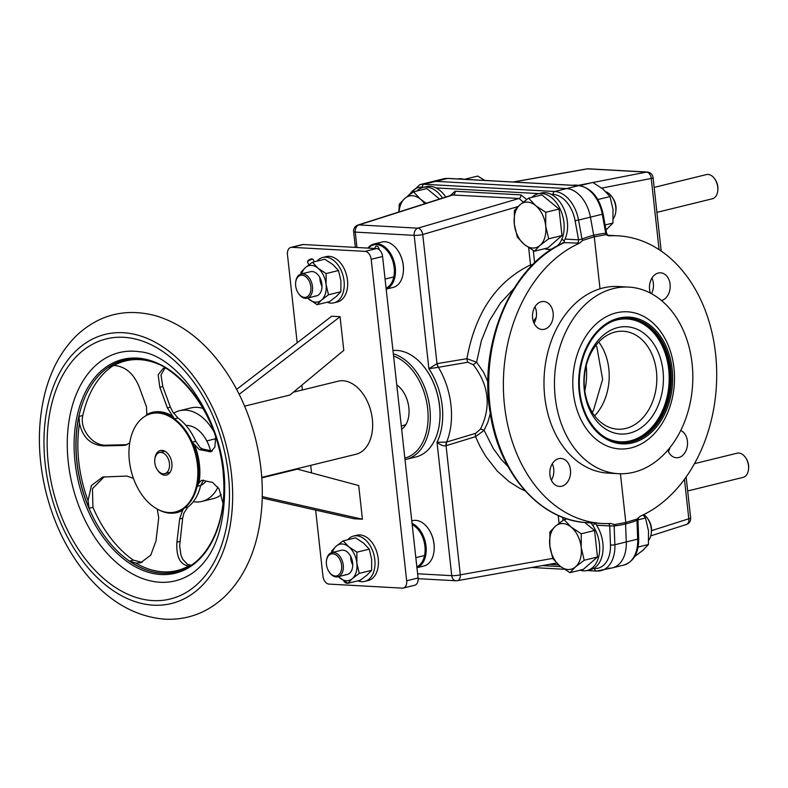 <?xml version="1.0" encoding="UTF-8"?>
<svg xmlns="http://www.w3.org/2000/svg" width="788" height="788" viewBox="0 0 788 788"><rect width="100%" height="100%" fill="white"/><g stroke="black" fill="none" stroke-linecap="round" stroke-linejoin="round"><path stroke-width="1.18" d="M650.425 293.136A14.017 10.362 -86.8 0 1 660.61 272.806A14.017 10.362 -86.8 0 1 670.204 285.739A14.017 10.362 -86.8 0 1 661.487 300.543M651.499 293.707A14.017 10.362 93.2 0 0 651.922 278.115M680.763 430.465A14.017 10.362 -86.8 0 1 687.491 444.728A14.017 10.362 -86.8 0 1 678.685 457.532A14.017 10.362 -86.8 0 1 676.39 457.749A14.017 10.362 -86.8 0 1 667.8 450.224M668.342 451.524A14.017 10.362 93.2 0 0 670.105 447.426M637.118 519.213L636.95 520.346A146.361 105.395 -78.4 0 1 625.573 523.961A3.113 2.049 76.2 0 1 625.81 522.483L620.432 473.755L625.81 522.483L637.029 519.036L640.339 516.199A144.046 106.538 -86.8 0 0 716.105 359.495A144.046 106.538 -86.8 0 0 617.989 235.819L607.844 235.257M561.716 238.892C564.297 241.049 565.134 242.29 564.247 242.625L579.535 243.177A144.046 106.538 93.2 0 0 503.985 399.93A144.046 106.538 93.2 0 0 602.091 523.468A144.046 106.538 93.2 0 0 610.69 523.468L614.433 524.572L625.81 522.483A3.113 2.049 -103.8 0 0 625.573 523.961L626.273 541.947A31.146 20.449 76.2 0 1 612.522 567.843A31.146 20.449 76.2 0 1 608.484 568.217M608.228 235.661L606.1 234.657L594.27 236.794L600.013 288.802L594.27 236.794A3.113 2.049 76.2 0 1 593.709 235.277L590.419 217.143A31.146 20.449 -103.8 0 0 566.572 188.578A31.146 20.449 76.2 0 1 590.419 217.143L602.278 214.237L605.736 233.258A146.361 109.926 84.3 0 0 593.709 235.277L590.419 217.143L578.55 220.059A31.146 20.449 -103.8 0 0 554.713 191.494L423.924 184.264A31.146 20.449 -103.8 0 0 419.886 184.628L407.829 195.946M576.954 243.334A3.113 2.305 93.2 0 0 578.569 239.828L575.092 220.67A28.654 18.814 -103.8 0 0 553.156 194.39A2.492 1.842 -86.8 0 1 554.713 191.494L566.572 188.578L435.784 181.348A31.146 20.449 -103.8 0 0 431.745 181.723A31.146 20.449 76.2 0 1 435.784 181.348L566.572 188.578L578.441 185.672A31.146 20.449 76.2 0 1 602.278 214.237L603.096 213.952L606.602 233.297C607.922 235.484 608.691 236.292 608.917 235.73L608.06 235.661M609.597 235.799A144.046 106.538 -86.8 0 1 617.989 235.819M686.348 524.522A6.225 6.225 0 0 0 690.643 517.903A6.225 0.926 173.7 0 1 688.81 518.77A6.225 4.216 72.3 0 1 686.348 524.522L650.79 535.85M592.99 182.491L646.406 172.109A6.225 4.295 79 0 1 651.243 178.462A6.225 0.926 -6.3 0 0 653.075 177.586A6.225 6.225 0 0 0 647.234 172.05A6.225 4.61 93.2 0 0 646.406 172.109L587.493 168.849L513.412 182.018M586.883 168.888A6.225 3.95 79.9 0 1 587.493 168.849A6.225 4.61 -86.8 0 1 588.321 168.799A6.225 6.225 0 0 0 586.883 168.888L513.087 181.998M605.942 233.11L605.736 233.258A3.113 2.059 84.7 0 0 606.1 234.657M614.433 524.572A3.113 2.108 -95.9 0 0 614.138 525.951A146.361 105.395 101.6 0 0 625.573 523.961L626.273 541.947L637.679 539.15L636.95 520.346A3.113 1.96 68.7 0 1 637.029 519.036M561.726 486.226A14.017 10.362 -86.8 0 1 559.431 486.442A14.017 10.362 -86.8 0 1 549.847 471.874A14.017 10.362 -86.8 0 1 560.977 458.449A14.017 10.362 -86.8 0 1 570.571 471.47A14.017 10.362 -86.8 0 1 561.726 486.226M551.373 480.207A14.017 10.362 93.2 0 0 552.29 463.758M544.4 329.266A14.017 10.362 -86.8 0 1 542.105 329.483A14.017 10.362 -86.8 0 1 532.521 314.924A14.017 10.362 -86.8 0 1 543.651 301.499A14.017 10.362 -86.8 0 1 553.245 314.51A14.017 10.362 -86.8 0 1 544.4 329.266M534.047 323.257A14.017 10.362 93.2 0 0 534.953 306.798M597.077 571.014A31.146 20.449 -103.8 0 0 601.116 570.64A31.146 20.449 -103.8 0 0 614.867 544.744L626.273 541.947A31.146 20.449 76.2 0 1 612.522 567.843L623.938 565.045A31.146 20.449 76.2 0 0 637.679 539.15A3.113 0.699 177.8 0 0 638.674 538.598C638.851 552.664 633.936 561.48 623.938 565.045M564.996 239.079L578.569 239.828L582.007 239.069A146.361 109.926 -95.7 0 1 593.709 235.277A3.113 2.049 -103.8 0 0 594.27 236.794L582.598 240.419L579.535 243.177M596.585 525.202L609.735 525.931A3.113 2.305 93.2 0 0 608.316 523.567M595.167 522.7C596.073 522.523 595.452 523.301 593.305 525.025M513.875 288.595L500.439 303.055L489.466 320.647L481.399 340.652L476.573 362.214L466.92 358.698L437.36 363.573A6.225 3.95 80.5 0 0 438.404 367.306A63.848 41.922 76.2 0 1 446.658 442.038A2.364 1.674 -65.9 0 1 446.471 442.088A6.225 3.92 -102.3 0 0 446.057 445.693C443.477 446.235 440.462 445.092 437.015 442.275L446.471 442.088M525.163 490.875L519.548 488.215L508.989 481.547L497.238 471.047L485.733 456.321L479.862 446.116L475.528 436.67A6.225 3.851 72.8 0 1 475.706 433.282L446.658 442.038A6.225 3.861 73.1 0 0 446.412 445.594L475.528 436.67L484.088 430.307L487.772 422.506L490.294 413.641M487.91 381.963L483.477 372.064L476.573 362.214L473.361 364.785L467.855 362.244L438.404 367.306A2.364 1.842 -108.7 0 0 438.226 367.336L428.899 368.754L436.995 363.642A7.447 5.683 -86.1 0 1 437.36 363.573M475.706 433.282L480.463 429.115A6.225 1.773 28.7 0 1 484.088 430.307L493.308 448.579L501.01 459.158L508.093 466.654M528.64 247.678L530.541 264.896C496.44 281.503 475.233 312.777 466.92 358.698A6.225 3.96 -99.2 0 0 467.855 362.244M532.836 264.541L530.541 264.896L530.826 266.6M456.784 580.717A6.225 3.95 -100.1 0 0 457.395 580.677A6.225 3.95 -100.1 0 0 460.31 574.826A6.225 0.926 173.7 0 1 451.741 575.664L417.61 573.782M355.368 247.402L353.625 231.662A6.225 0.926 -6.3 0 0 355.26 232.105A6.225 4.61 -86.8 0 1 358.944 224.915A6.225 4.216 -107.7 0 0 357.929 225.053L452.312 194.961L519.065 198.477A3.113 2.305 93.2 0 0 520.907 194.882L526.709 199.512M450.165 195.651L455.129 191.248L520.907 194.882M562.987 243.384L562.987 243.059A3.113 1.95 -115 0 1 563.617 242.94A6.649 1.418 165.1 0 0 564.247 242.625A3.113 2.265 -118.4 0 0 563.44 242.832L563.44 242.832A3.113 2.265 -118.4 0 0 563.213 242.98M575.092 220.67L578.55 220.059L582.007 239.069A3.113 2.009 -112.1 0 0 582.598 240.419M480.463 429.115C491.387 406.815 489.013 385.371 473.361 364.785M556.624 563.046L457.395 580.677A6.225 6.225 0 0 1 455.956 580.766A6.225 4.61 93.2 0 1 451.741 575.664L437.015 442.275A57.613 37.824 -103.8 0 0 428.899 368.754L414.173 235.356A6.225 0.926 -6.3 0 0 422.742 234.509A6.225 3.871 -106.3 0 0 417.857 228.165L358.944 224.915L453.277 194.843A3.113 2.305 93.2 0 0 455.129 191.248M356.954 247.491L355.26 232.105L414.173 235.356A6.225 4.61 93.2 0 1 417.857 228.165L519.065 198.477L523.212 202.092M609.735 525.931L614.138 525.951L614.867 544.744A3.113 0.699 -2.2 0 1 610.464 544.872L609.735 525.931M590.813 522.838A28.417 18.656 76.2 0 1 599.56 551.305A28.417 18.656 76.2 0 1 587.099 570.492L590.517 569.655A28.417 18.656 -103.8 0 0 602.899 551.324A28.417 18.656 -103.8 0 0 595.265 523.311M587.099 570.492A28.417 18.656 76.2 0 1 579.998 570.207M445.772 197.049A28.417 18.656 -103.8 0 0 430.061 186.293A28.417 18.656 -103.8 0 0 426.377 186.628L422.959 187.465A28.417 18.656 76.2 0 1 426.643 187.13A28.417 18.656 76.2 0 1 442.492 198.093M416.793 191.011A28.417 18.656 76.2 0 1 422.959 187.465M563.991 241.01A28.417 18.656 -103.8 0 0 564.7 210.82A28.417 18.656 -103.8 0 0 545.178 192.656A28.417 18.656 -103.8 0 0 541.484 192.991L538.066 193.828A28.417 18.656 76.2 0 1 541.75 193.493A28.417 18.656 76.2 0 1 562.425 215.035A28.417 18.656 76.2 0 1 557.254 245.974M562.366 243.354A28.417 18.656 -103.8 0 0 562.908 242.655M552.477 248.781A28.417 18.656 76.2 0 1 551.61 249.028A28.417 18.656 76.2 0 1 544.508 248.742M531.9 197.374A28.417 18.656 76.2 0 1 538.066 193.828M464.034 179.29A28.417 18.656 -103.8 0 0 460.862 178.738A28.417 18.656 -103.8 0 0 457.779 178.945M579.16 185.653A28.417 18.656 -103.8 0 0 575.969 185.101A28.417 18.656 -103.8 0 0 572.886 185.298M643.028 514.948L645.5 518.002L648.494 530.885L648.435 544.518L638.113 547.049M645.5 518.002L637.955 519.863M648.435 544.518L642.841 550.339L634.685 556.574M464.477 179.309L477.745 176.059L484.817 180.432M579.535 185.682L592.852 182.422L602.968 189.11L610.01 196.547L613.005 209.421L612.946 223.053L605.095 224.984M610.01 196.547L597.836 199.531M612.946 223.053L606.011 230.017M567.153 518.898L564.1 519.647L571.261 527.172A23.354 15.336 76.2 0 1 581.189 547.394A23.354 15.336 76.2 0 1 575.535 566.848L569.951 572.669L583.248 569.409L597.481 557.018L594.556 530.501L584.785 522.464M571.261 527.172L581.258 533.771L581.189 547.394L584.184 560.278L575.535 566.848A23.354 15.336 76.2 0 1 559.844 565.981L552.792 558.544L549.797 545.66L549.866 532.028L555.353 526.295A23.354 15.336 76.2 0 0 549.797 545.66A23.354 15.336 76.2 0 0 559.844 565.981L569.951 572.669M594.556 530.501L581.258 533.771M571.034 526.985A23.354 15.336 76.2 0 0 555.55 526.128L564.1 519.647M597.481 557.018L584.184 560.278M643.845 514.554A15.573 10.224 76.2 0 1 647.598 518.494A15.573 10.224 76.2 0 1 651.252 528.64A15.573 10.224 76.2 0 1 651.252 533.387A15.573 10.224 76.2 0 1 648.751 540.233M647.598 518.494L648.524 519.853A12.46 8.176 76.2 0 1 651.44 527.97A12.46 8.176 76.2 0 1 651.44 531.762L651.252 533.387M439.537 199.039L426.8 188.559L413.503 191.819L420.437 199.157L426.18 203.294M398.876 212.002L399.27 204.21L404.756 198.468A23.354 15.336 76.2 0 0 399.083 211.933M420.437 199.157A23.354 15.336 76.2 0 0 404.953 198.31L413.503 191.819M420.664 199.344A23.354 15.336 76.2 0 1 424.712 203.767M534.461 251.205L547.759 247.944L561.992 235.553L559.066 209.037L541.908 194.922L528.61 198.182L535.771 205.707L545.769 212.307L545.7 225.939L548.694 238.813L540.046 245.383L534.461 251.205L524.355 244.516L517.302 237.08L514.308 224.196L514.377 210.573L519.863 204.831A23.354 15.336 76.2 0 0 514.308 224.196A23.354 15.336 76.2 0 0 524.355 244.516A23.354 15.336 76.2 0 0 540.046 245.383A23.354 15.336 76.2 0 0 545.7 225.939A23.354 15.336 76.2 0 0 535.771 205.707M559.066 209.037L545.769 212.307M535.545 205.52A23.354 15.336 76.2 0 0 520.06 204.663L528.61 198.182M561.992 235.553L548.694 238.813M605.923 191.789A15.573 10.224 76.2 0 1 612.109 197.03A15.573 10.224 76.2 0 1 615.763 207.175A15.573 10.224 76.2 0 1 615.763 211.923A15.573 10.224 76.2 0 1 613.261 218.768M612.109 197.03L613.034 198.389A12.46 8.176 76.2 0 1 615.95 206.505A12.46 8.176 76.2 0 1 615.95 210.297L615.763 211.923M434.03 551.107A22.576 14.824 -103.8 0 0 434.06 550.91A22.576 14.824 -103.8 0 0 428.761 529.319A22.576 14.824 -103.8 0 0 428.642 529.152M416.941 567.715L423.875 566.011A23.354 15.336 -103.8 0 0 434.011 551.314A23.354 15.336 -103.8 0 0 428.534 528.975A23.354 15.336 -103.8 0 0 415.769 520.366A23.354 15.336 -103.8 0 0 412.745 520.641L411.769 520.878M416.931 567.655A23.354 15.336 -103.8 0 0 426.022 546.153A23.354 15.336 -103.8 0 0 412.045 523.38M416.832 566.769A22.576 14.824 -103.8 0 0 424.919 546.261A22.576 14.824 -103.8 0 0 412.183 524.611M403.279 272.51A22.576 14.824 -103.8 0 0 403.298 272.303A22.576 14.824 -103.8 0 0 397.999 250.712A22.576 14.824 -103.8 0 0 397.891 250.545M386.179 289.107L393.114 287.413A23.354 15.336 -103.8 0 0 403.249 272.717A23.354 15.336 -103.8 0 0 397.773 250.377A23.354 15.336 -103.8 0 0 385.017 241.758A23.354 15.336 -103.8 0 0 381.983 242.034L373.995 243.994A23.354 15.336 -103.8 0 0 367.868 248.092M386.169 289.048A23.354 15.336 -103.8 0 0 394.246 262.227A23.354 15.336 -103.8 0 0 373.995 243.994M386.081 288.162A22.576 14.824 -103.8 0 0 391.478 257.656A22.576 14.824 -103.8 0 0 368.321 248.121M374.93 248.486A3.113 2.049 76.2 0 1 376.309 246.191A3.113 2.049 76.2 0 1 376.713 246.161A3.113 2.049 76.2 0 1 379.166 249.688M396.758 384.908A24.911 16.361 76.2 0 1 408.834 407.613A24.911 16.361 76.2 0 1 401.653 429.253M439.596 422.457A53.722 35.273 -103.8 0 0 439.615 422.26A53.722 35.273 -103.8 0 0 427.017 370.882A53.722 35.273 -103.8 0 0 426.899 370.715M405.002 459.601A54.5 35.785 -103.8 0 0 406.214 459.335L415.916 456.961A54.5 35.785 -103.8 0 0 439.566 422.663A54.5 35.785 -103.8 0 0 426.781 370.547A54.5 35.785 -103.8 0 0 397.014 350.443A54.5 35.785 -103.8 0 0 392.966 350.561M406.214 459.335A54.5 35.785 -103.8 0 0 429.746 407.494A54.5 35.785 -103.8 0 0 393.33 353.861M404.835 458.074A52.944 34.761 -103.8 0 0 427.667 408.647A52.944 34.761 -103.8 0 0 393.576 356.077M332.792 553.806A11.288 7.417 -103.8 0 0 326.429 561.036A11.288 7.417 -103.8 0 0 329.079 571.832A11.288 7.417 -103.8 0 0 341.431 569.901A11.288 7.417 -103.8 0 0 332.792 553.806M329.079 571.832L329.423 572.344A12.46 8.176 -103.8 0 0 337.845 576.786A12.46 8.176 -103.8 0 0 343.076 563.942A12.46 8.176 -103.8 0 0 333.521 552.447A12.46 8.176 -103.8 0 0 331.906 552.595A12.46 8.176 -103.8 0 0 326.498 560.435L326.429 561.036M694.514 463.649L737.164 453.189A12.46 8.176 76.2 0 1 738.78 453.041A12.46 8.176 76.2 0 1 745.586 457.631A12.46 8.176 76.2 0 1 748.501 469.54A12.46 8.176 76.2 0 1 743.094 477.38L687.678 490.973M745.586 457.631L746.039 458.311A10.904 7.161 76.2 0 1 748.6 468.732L748.501 469.54M302.031 275.199A11.288 7.417 -103.8 0 0 295.667 282.439A11.288 7.417 -103.8 0 0 298.317 293.234A11.288 7.417 -103.8 0 0 310.669 291.304A11.288 7.417 -103.8 0 0 302.031 275.199M298.317 293.234L298.662 293.747A12.46 8.176 -103.8 0 0 307.084 298.189A12.46 8.176 -103.8 0 0 312.314 285.345A12.46 8.176 -103.8 0 0 302.759 273.84A12.46 8.176 -103.8 0 0 301.144 273.988A12.46 8.176 -103.8 0 0 295.736 281.828L295.667 282.439M654.158 187.396L706.403 174.581A12.46 8.176 76.2 0 1 708.018 174.434A12.46 8.176 76.2 0 1 714.824 179.034A12.46 8.176 76.2 0 1 717.75 190.942A12.46 8.176 76.2 0 1 712.342 198.783L656.916 212.376M714.824 179.034L715.287 179.703A10.904 7.161 76.2 0 1 717.838 190.125L717.75 190.942M364.677 581.426L368.104 580.589A23.354 15.336 -103.8 0 0 377.905 556.505A23.354 15.336 -103.8 0 0 359.998 534.944A23.354 15.336 -103.8 0 0 356.974 535.219L353.546 536.057A23.354 15.336 76.2 0 1 356.58 535.781A23.354 15.336 76.2 0 1 374.487 557.343A23.354 15.336 76.2 0 1 364.677 581.426A23.354 15.336 76.2 0 1 357.841 580.845M347.764 539.741A23.354 15.336 76.2 0 1 353.546 536.057M333.925 302.828L337.343 301.991A23.354 15.336 -103.8 0 0 347.153 277.908A23.354 15.336 -103.8 0 0 329.246 256.346A23.354 15.336 -103.8 0 0 326.212 256.622L322.794 257.459A23.354 15.336 76.2 0 1 325.818 257.184A23.354 15.336 76.2 0 1 343.726 278.745A23.354 15.336 76.2 0 1 333.925 302.828A23.354 15.336 76.2 0 1 327.089 302.237M317.003 261.143A23.354 15.336 76.2 0 1 322.794 257.459M352.768 564.907A12.46 8.176 76.2 0 1 350.63 556.22M331.62 552.674L331.778 550.782L336.249 546.123L343.164 540.873L355.546 537.83L363.632 543.188L369.276 549.138L371.67 559.441L371.621 570.345L359.239 573.378L352.315 578.638L347.853 583.297L338.308 576.678M332.438 552.467A18.685 12.273 76.2 0 1 336.249 546.123A18.685 12.273 76.2 0 1 348.808 546.823L356.895 552.171L356.846 563.075L359.239 573.378M343.164 540.873L348.808 546.823A18.685 12.273 76.2 0 1 356.846 563.075A18.685 12.273 76.2 0 1 352.315 578.638A18.685 12.273 76.2 0 1 339.766 577.949A18.685 12.273 76.2 0 1 338.367 576.658M369.276 549.138L356.895 552.171M371.621 570.345L367.149 575.004L360.234 580.254L347.853 583.297M331.906 552.595L341.312 550.28A12.46 8.176 76.2 0 1 352.226 560.435A12.46 8.176 76.2 0 1 347.252 574.482A12.46 8.176 76.2 0 1 345.636 574.629M322.006 286.3A12.46 8.176 76.2 0 1 319.879 277.622M300.858 274.066L301.026 272.185L305.488 267.526L312.412 262.266L324.794 259.232L332.881 264.581L338.525 270.53L340.918 280.833L340.859 291.747L328.478 294.781L321.563 300.041L317.091 304.69L307.547 298.071M301.676 273.86A18.685 12.273 76.2 0 1 305.488 267.526A18.685 12.273 76.2 0 1 318.047 268.216L326.134 273.574L326.084 284.478L328.478 294.781M312.412 262.266L318.047 268.216A18.685 12.273 76.2 0 1 326.084 284.478A18.685 12.273 76.2 0 1 321.563 300.041A18.685 12.273 76.2 0 1 309.004 299.341A18.685 12.273 76.2 0 1 307.615 298.061M338.525 270.53L326.134 273.574M340.859 291.747L336.387 296.396L329.473 301.656L317.091 304.69M301.144 273.988L310.561 271.683A12.46 8.176 76.2 0 1 321.474 281.828A12.46 8.176 76.2 0 1 316.49 295.884A12.46 8.176 76.2 0 1 314.875 296.032M347.38 583.031A3.113 1.546 -163.8 0 1 344.139 581.485A3.113 1.546 -163.8 0 1 343.844 580.904M347.804 583.268A2.334 1.162 -163.8 0 1 344.622 582.096A2.334 1.162 -163.8 0 1 344.454 581.81M308.866 264.817L307.527 262.099A3.113 0.749 -26.3 0 1 307.527 261.882A3.113 0.749 -26.3 0 1 309.329 260.385A3.113 0.749 -26.3 0 1 312.166 259.242A3.113 0.749 -26.3 0 1 312.934 259.213A3.113 0.749 -26.3 0 1 313.112 259.331L314.323 261.803M307.527 261.882L307.891 260.917A2.334 0.561 -26.3 0 1 309.733 259.528A2.334 0.561 -26.3 0 1 311.95 258.907L312.934 259.213M628.794 287.098L618.334 286.527A93.437 69.108 93.2 0 0 603.037 287.965A93.437 69.108 93.2 0 0 544.025 386.347A93.437 69.108 93.2 0 0 608.021 473.105L618.481 473.686A93.437 69.108 93.2 0 0 633.779 472.239A93.437 69.108 93.2 0 0 692.79 373.867A93.437 69.108 93.2 0 0 628.794 287.098A93.437 69.108 93.2 0 0 613.497 288.546A93.437 69.108 93.2 0 0 554.496 386.918A93.437 69.108 93.2 0 0 618.481 473.686M616.186 312.885A68.674 50.787 -86.8 0 1 670.933 403.456A68.674 50.787 -86.8 0 1 583.8 424.831A68.674 50.787 -86.8 0 1 616.186 312.885M617.812 327.581A53.722 39.735 93.2 0 0 592.477 415.158A53.722 39.735 93.2 0 0 660.639 398.442A53.722 39.735 93.2 0 0 617.812 327.581M615.182 332.004A49.053 36.278 93.2 0 0 584.203 383.648A49.053 36.278 93.2 0 0 617.792 429.194A49.053 36.278 93.2 0 0 656.729 382.219A49.053 36.278 93.2 0 0 623.21 331.246A49.053 36.278 93.2 0 0 615.182 332.004M297.184 342.79L287.462 254.682A7.782 5.112 76.2 0 1 290.841 247.412A7.782 5.112 76.2 0 1 291.846 247.324L365.1 251.372A7.782 5.112 76.2 0 1 371.178 259.311L406.667 580.776A7.782 5.112 76.2 0 1 403.289 588.045A7.782 5.112 76.2 0 1 402.274 588.134L329.029 584.095A7.782 5.112 76.2 0 1 322.952 576.146L315.653 510.092M403.289 588.045L414.695 585.248A7.782 5.112 -103.8 0 0 418.073 577.978L382.584 256.514A7.782 5.112 -103.8 0 0 376.506 248.565L303.252 244.516A7.782 5.112 -103.8 0 0 302.247 244.615L290.841 247.412M311.526 472.633L310.718 465.363M302.395 389.961L301.863 385.145M296.426 468.87L358.707 485.546L362.431 519.223L354.058 518.76L262.246 498.036M236.656 389.361L331.699 316.234L340.071 316.697L343.785 350.374L289.945 395.024L244.625 406.145M293.392 392.178L338.101 381.205A37.607 24.694 76.2 0 1 371.04 411.848A37.607 24.694 76.2 0 1 356.018 454.252L261.764 477.37M262.276 496.617L362.431 519.223M298.11 468.968L261.793 477.873M239.197 394.315L340.071 316.697M173.616 413.257A46.719 30.673 76.2 0 1 179.644 410.696L191.051 407.898A46.719 30.673 76.2 0 1 203.107 408.489M221.329 494.677A46.719 30.673 76.2 0 1 213.312 498.637L201.905 501.434A46.719 30.673 76.2 0 1 195.848 501.986A46.719 30.673 76.2 0 1 193.306 501.7M179.644 410.696A46.719 30.673 76.2 0 1 213.607 431.194M218.01 487.073A46.719 30.673 76.2 0 1 201.905 501.434M163.313 473.805A10.904 7.161 76.2 0 1 154.96 463.748A10.904 7.161 76.2 0 1 159.531 452.509A10.904 7.161 76.2 0 1 169.075 461.384A10.904 7.161 76.2 0 1 164.722 473.677A10.904 7.161 76.2 0 1 163.313 473.805M406.047 424.308A20.941 13.751 76.2 0 1 403.259 425.51L401.289 425.993M157.255 508.999L158.723 517.824L155.975 541.001L150.754 555.176L140.53 562.839L135.782 563.075L129.528 561.086A109.01 71.57 -103.8 0 0 176.138 571.891M104.302 476.72L92.452 488.688L92.945 507.334A109.01 71.57 -103.8 0 0 133.359 560.15L142.027 562.376M92.945 507.334L89.123 508.28L88.049 500.695L91.408 485.467L102.795 477.016L126.779 476.07L133.408 478.286M203.54 480.109L200.654 485.506A50.609 33.224 76.2 0 1 187.78 507.117L183.88 513.126L182.658 518.248L179.634 545.729L180.994 555.245L182.688 559.214L187.426 564.267L191.08 565.272M164.85 368.173L160.998 375.049L162.801 386.524L170.395 407.169L172.7 411.838L177.94 417.985A50.609 33.224 76.2 0 1 195.769 441.29L199.935 447.446L202.339 448.924L212.376 451.061M113.876 365.494L108.153 367.464L113.974 365.484C124.937 366.243 133.241 373.108 138.875 386.1L146.46 406.746L146.824 414.518L146.016 415.7M215.636 437.025L214.868 447.111L210.898 451.76L199.334 449.652L192.242 442.157A50.609 33.224 -103.8 0 0 174.404 418.852L167.391 407.908L159.806 387.263L158.152 374.773L163.264 368.36L166.258 368.291M190.529 565.636L188.667 566.001C180.048 564.671 176.128 556.732 176.906 542.164L179.654 518.977L182.609 510.397L184.244 507.984A50.609 33.224 -103.8 0 0 197.118 486.373L199.059 482.788L201.639 480.286L212.524 482.364L219.103 488.984L222.945 503.217M129.734 442.846L125.558 445.171L123.401 445.456L103.258 445.9C90.512 444.826 82.602 437.31 79.509 423.333L78.977 416.428L82.809 415.493C79.322 429.174 92.915 446.225 106.252 445.161L127.016 444.688M111.985 366.519A109.01 71.57 -103.8 0 0 82.809 415.493M160.013 582.253A117.51 77.145 -103.8 0 0 193.779 572.157C214.917 556.101 225.21 526.482 224.669 483.31C223.299 419.078 177.261 354.462 139.712 351.763A117.51 77.145 -103.8 0 0 67.916 458.586A117.51 77.145 -103.8 0 0 160.013 582.253M168.888 512.535A50.609 33.224 -103.8 0 0 175.458 511.934A50.609 33.224 -103.8 0 0 195.67 454.863A50.609 33.224 -103.8 0 0 151.345 413.631A50.609 33.224 -103.8 0 0 130.099 465.816A50.609 33.224 -103.8 0 0 168.888 512.535M157.728 470.308A12.618 8.284 -103.8 0 0 164.771 475.184A12.618 8.284 -103.8 0 0 166.406 475.036A12.618 8.284 -103.8 0 0 171.439 460.813A12.618 8.284 -103.8 0 0 160.397 450.529A12.618 8.284 -103.8 0 0 154.891 458.734M200.664 485.447A31.146 20.449 -103.8 0 0 206.229 481.015M210.504 450.657A31.146 20.449 -103.8 0 0 185.948 425.441M684.457 479.321L688.81 518.77L651.528 530.659M659.103 249.668L651.243 178.462L601.687 188.096M578.106 185.387L590.882 182.905M419.886 184.628L443.614 178.807A31.146 20.449 76.2 0 1 447.653 178.443L578.441 185.672A2.492 1.842 93.2 0 1 578.845 185.633C591.207 187.839 599.294 197.276 603.096 213.952M448.461 178.492A2.492 1.842 93.2 0 0 448.057 178.403A2.492 1.842 93.2 0 0 447.653 178.443L423.924 184.264A2.492 1.842 -86.8 0 0 422.368 187.16A28.654 18.814 -103.8 0 0 409.78 194.469M562.74 517.352L563.075 520.356M558.525 564.848L549.344 564.346M542.164 565.617L560.662 566.641M593.571 568.463L594.457 568.512A28.033 18.4 -103.8 0 0 610.464 544.872M533.309 321.366A83.735 61.937 -86.8 0 1 536.204 317.495M552.743 558.396L460.31 574.826L446.057 445.693A7.447 5.683 -86.1 0 0 446.412 445.594M558.2 515.46L559.066 523.281M517.972 206.574L422.742 234.509L436.995 363.642A6.225 3.901 75.9 0 0 438.226 367.336M533.289 250.545L534.638 262.778M553.156 194.39L551.078 194.272M538.982 193.602L435.971 187.908M423.875 187.239L422.368 187.16M563.617 242.94A144.046 106.538 93.2 0 0 489.407 400.009A144.046 106.538 93.2 0 0 587.444 522.651L602.091 523.468M594.457 568.512A3.113 2.305 93.2 0 0 596.565 571.064L612.522 567.843M618.777 318.125A63.454 46.935 -86.8 0 1 669.367 401.821A63.454 46.935 -86.8 0 1 588.853 421.57A63.454 46.935 -86.8 0 1 618.777 318.125M618.452 319.248A62.291 46.068 -86.8 0 1 628.647 318.283A62.291 46.068 -86.8 0 1 671.209 383.017A62.291 46.068 -86.8 0 1 621.771 442.669C607.499 441.507 596.102 433.233 587.582 417.867C580.904 404.904 578.274 390.424 579.682 374.408C581.623 356.757 587.848 342.376 598.348 331.285C604.435 325.099 611.173 321.08 618.55 319.239L628.647 318.283M628.125 318.263A62.291 46.068 -86.8 0 1 670.164 382.968A62.291 46.068 -86.8 0 1 621.249 442.639M611.784 321.622A61.513 45.497 -86.8 0 1 616.965 319.928A61.513 45.497 -86.8 0 1 668.795 386.475A61.513 45.497 -86.8 0 1 605.371 437.498M594.654 415.818A49.053 36.278 93.2 0 0 598.732 341.992M586.183 365.74A58.637 43.37 -86.8 0 1 584.795 390.828M418.073 577.978L406.667 580.776M371.178 259.311L382.584 256.514M376.506 248.565L365.1 251.372M291.846 247.324L303.252 244.516M133.359 560.15L129.528 561.086M172.178 415.916A51.624 33.894 -103.8 0 0 146.824 414.518M175.842 511.836A50.609 33.224 -103.8 0 0 176.236 511.747A50.609 33.224 -103.8 0 0 193.828 446.156A50.609 33.224 -103.8 0 0 152.123 413.434A50.609 33.224 -103.8 0 0 151.729 413.533M199.059 482.788A51.624 33.894 -103.8 0 0 194.971 445.693M158.634 509.777A51.624 33.894 -103.8 0 0 182.609 510.397M135.782 563.075A107.926 70.861 -103.8 0 0 188.667 566.001M106.252 445.161L103.258 445.9M126.405 444.718L123.401 445.456M88.995 508.309A109.01 71.57 -103.8 0 0 161.944 573.191A109.01 71.57 -103.8 0 0 176.079 571.911C206.663 565.331 227.535 523.636 223.368 475.814C219.98 408.647 166.396 347.084 124.14 360.175A109.01 71.57 -103.8 0 0 88.995 508.309M124.199 360.155A109.01 71.57 -103.8 0 0 108.153 367.464M78.977 416.428A109.01 71.57 -103.8 0 0 89.123 508.28M159.304 364.529A107.926 70.861 -103.8 0 0 113.974 365.484M79.509 423.333A107.926 70.861 -103.8 0 0 88.049 500.695M200.654 485.506L197.118 486.373M187.78 507.117L184.244 507.984M179.654 518.977L182.658 518.248M179.91 541.425L176.906 542.164M159.806 387.263L162.801 386.524M177.94 417.985L174.404 418.852M195.769 441.29L192.242 442.157M170.395 407.169L167.391 407.908M212.149 451.012L209.145 451.751M202.339 448.924L199.334 449.652M153.345 605.174A138.589 90.994 -103.8 0 0 211.44 405.278A138.589 90.994 -103.8 0 0 50.127 396.364A138.589 90.994 -103.8 0 0 153.345 605.174M152.833 600.584A133.921 87.921 -103.8 0 0 208.968 407.426A133.921 87.921 -103.8 0 0 53.101 398.807A133.921 87.921 -103.8 0 0 152.833 600.584M160.969 574.521A110.084 72.269 -103.8 0 0 207.116 415.739A110.084 72.269 -103.8 0 0 78.987 408.657A110.084 72.269 -103.8 0 0 160.969 574.521M647.234 172.05L588.321 168.799M661.191 251.067L653.075 177.586M690.643 517.903L686.131 476.996M443.614 178.807L448.057 178.403L578.845 185.633M638.674 538.598L637.935 519.45L638.526 517.686M587.444 522.651C540.627 520.986 499.237 473.972 490.284 413.582C477.961 344.238 511.166 265.635 562.987 243.059M455.956 580.766L418.123 578.678M357.929 225.053A6.225 6.225 0 0 0 353.625 231.662M531.713 567.478L564.326 569.281M586.952 570.532L596.565 571.064M551.61 249.028L552.388 248.841M337.845 576.786L347.252 574.482M415.828 557.658L424.545 555.52M307.084 298.189L316.49 295.884M385.066 279.06L393.793 276.923M344.622 582.096L344.139 581.485M595.945 345.233L596.871 347.104L602.623 379.304L593.492 410.321L592.241 412.282M215.764 438.709L206.781 440.916M164.85 451.199L159.531 452.509M170.041 472.376L164.722 473.677M164.948 619.201C187.258 620.166 206.87 612.916 223.762 597.471C239.532 582.519 250.535 562.829 256.789 538.391C264.532 506.97 264.128 473.815 255.568 438.926C247.176 406.096 233.012 378.004 213.065 354.649C195.946 334.9 176.63 321.888 155.118 315.594C125.903 308.078 100.174 314.304 77.904 334.27C62.144 349.242 51.131 368.951 44.886 393.399C37.154 424.84 37.578 457.995 46.157 492.874C54.559 525.724 68.753 553.816 88.709 577.161C111.118 602.869 136.521 616.876 164.948 619.201M152.123 413.434L151.345 413.631M176.236 511.747L175.458 511.934"/></g></svg>
